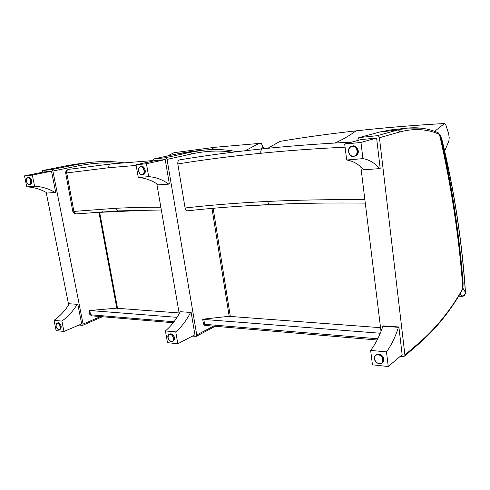 <?xml version="1.0" encoding="UTF-8"?>
<svg xmlns="http://www.w3.org/2000/svg" width="490" height="490" viewBox="0 0 490 490"><rect width="100%" height="100%" fill="white"/><g stroke="black" fill="none" stroke-linecap="round" stroke-linejoin="round"><path stroke-width="0.73" d="M167.886 155.894L173.968 152.702L167.525 155.973M76.538 213.885L76.495 213.891C75.178 213.854 74.302 213.034 73.874 211.411L72.667 210.749L65.776 173.552L66.756 172.933C66.517 170.986 67.136 169.797 68.606 169.375L110.801 163.966L152.813 160.573M66.597 172.952C66.352 171.022 66.989 169.84 68.508 169.393L68.539 169.387M76.495 213.891L76.569 213.879C75.233 213.867 74.345 213.046 73.892 211.411L66.756 172.933L108.792 167.721C108.602 165.614 109.27 164.364 110.801 163.966M215.104 147.282L174.238 152.666M264.079 148.672L261.25 143.429L259.008 143.441L245.27 150.712M262.377 145.169L263.032 148.782M210.571 149.634L214.816 147.319L259.008 143.441M89.811 314.396L91.532 315.811L173.264 322.738L91.532 315.811L89.75 314.041L89.045 310.421M179.107 312.951L116.822 308.247L99.103 213.23L99.654 212.335L151.484 210.02M177.074 317.349L89.725 310.513L116.798 308.149M187.688 210.804L187.627 210.81C186.341 210.786 185.489 209.849 185.079 207.993L177.815 163.96C177.613 161.694 178.244 160.328 179.708 159.863C204.93 155.636 232.566 151.955 262.615 148.825C289.774 145.996 319.505 143.754 351.796 142.094M444.681 150.994L448.858 141.083L449.226 137.739L448.626 133.635L445.655 124.497L444.583 123.505L434.612 131.363M267.865 148.292L279.919 141.389C303.408 137.421 328.759 133.911 355.973 130.873C383.18 127.829 412.721 125.373 444.583 123.505M205.543 325.47L377.141 340.011L205.543 325.47L203.319 323.057L202.695 319.296M380.546 327.675L229.191 316.362L211.986 208.391M380.265 333.249L203.797 319.437L202.682 319.217L229.179 316.277M248.406 205.684L292.824 203.693M42.171 172.29L42.728 170.526L68.428 165.375M79.013 325.054L82.737 325.311L102.416 316.73M68.496 165.363L81.463 163.342L68.539 165.357L77.328 164.413L51.603 169.595L42.801 170.514M51.603 169.595L52.896 171.041L83.086 324.043L82.737 325.311M46.195 192.435L68.68 304.872M77.218 304.321L69.378 303.757L77.218 304.321C73.102 311.101 67.994 316.693 61.881 321.097L54.035 320.35C60.141 316.001 65.262 310.47 69.378 303.757M77.781 304.1L81.695 323.915L63.982 331.461L61.881 321.097M63.982 331.461L56.13 330.609L54.035 320.35M57.079 323.094L58.347 322.738C61.195 324.447 61.905 326.591 60.472 329.164L60.203 329.28M55.1 192.478L55.695 192.337L51.511 171.188L32.322 175.095L34.576 186.231C41.889 186.586 48.731 188.668 55.1 192.478L47.267 193.048C40.903 189.293 34.061 187.235 26.754 186.886L34.576 186.231M51.511 171.188L43.684 171.984L24.5 175.873L26.754 186.886M24.5 175.873L32.322 175.095M27.826 177.515L28.592 177.362C31.274 176.547 33.173 183.866 30.411 184.369L30.202 184.405M152.886 161.081L153.676 158.981L178.697 153.554M192.356 336.152L196.386 336.299L215.177 326.285M178.832 153.523L191.394 151.459L178.893 153.511L190.389 152.28L165.442 157.743L153.811 158.956M165.442 157.743L167.059 159.397L196.76 334.97L196.386 336.299M156.8 183.768L179.236 313.698M190.561 312.436L180.302 311.701L190.561 312.436C186.61 320.252 181.68 326.744 175.757 331.901L165.418 330.921C171.365 325.832 176.327 319.425 180.302 311.701M191.106 312.173L194.94 334.793L177.827 343.766L175.757 331.901M177.827 343.766L167.494 342.651L165.418 330.921M169.442 334.162L170.961 333.715C174.373 335.405 175.285 337.788 173.699 340.869L173.08 341.181M168.781 184.118L169.356 183.964L165.222 159.587L146.443 163.752L148.691 176.645C155.875 177.166 162.57 179.659 168.781 184.118L158.448 184.877C152.212 180.479 145.493 178.023 138.284 177.515L148.691 176.645M165.222 159.587L154.883 160.64L136.03 164.787L138.284 177.515M136.03 164.787L146.443 163.752M140.599 166.612L141.236 166.471C144.777 165.289 147.049 173.662 143.423 174.514L143.203 174.562M357.608 140.489L358.711 137.708L380.179 131.914L359.201 137.574M400.067 356.487L403.178 356.787L404.765 355.942L419.63 343.178L419.771 342.234L404.905 354.974L404.765 355.942M380.142 131.914L390.475 129.942L380.179 131.914L397.562 130.046L377.147 135.706L359.225 137.574M421.143 128.135L407.588 128.092L397.562 130.046C398.762 130.046 399.497 130.689 399.767 131.963C413.511 128.313 426.208 128.895 437.846 133.697L437.294 132.398L436.51 131.982C438.385 133.268 437.809 130.959 440.204 136.961L440.143 136.686M437.846 133.697C438.813 133.801 439.567 134.94 440.112 137.12C451.137 185.679 458.585 234.367 462.462 283.183L462.156 289.37L461.458 291.47M377.147 135.706C378.39 135.712 379.156 136.392 379.438 137.733L404.905 354.974M360.842 166.882L381.006 331.424M462.56 283.251L463.105 282.865L462.529 282.828M439.836 135.656L440.994 137.09L440.614 135.871L439.083 134.021M441.214 137.604L441.698 139.093C454.003 189.483 461.899 240.541 465.384 292.273L465.463 292.058M462.125 290.092L462.977 288.285L465.384 292.273C465.304 294.398 464.073 295.666 461.702 296.076L462.039 296.321C464.153 296.334 465.304 294.962 465.476 292.199C461.99 240.443 454.095 189.348 441.79 138.921L441.711 138.621M441.502 138.401L440.994 137.09C451.896 185.569 459.271 234.165 463.105 282.865L462.977 288.285L462.425 288.083M398.45 327.32L398.885 326.983L383.352 325.875L382.904 326.205L398.45 327.32C395.295 337.077 391.308 345.272 386.481 351.906L370.642 350.399C375.585 343.882 379.67 335.815 382.904 326.205M398.885 326.983L402.155 354.711L388.258 366.526L386.481 351.906M388.258 366.526L372.455 364.817L370.642 350.399M375.952 354.968L378.856 353.988C382.837 355.207 384.393 357.694 383.535 361.436L382.353 362.753M379.713 168.609L380.191 168.444L376.602 138.021L360.965 142.437L362.937 158.644C368.964 159.556 374.556 162.882 379.713 168.609L363.831 169.779C358.564 164.144 352.849 160.892 346.693 160.01L362.937 158.644M376.602 138.021L360.671 139.644L344.691 144.054L346.693 160.01M344.691 144.054L360.965 142.437M352.028 146.185C357.124 143.931 360.989 153.297 355.961 155.722L354.864 156.132M76.618 213.879L118.464 210.896C117.159 210.835 116.308 209.959 115.91 208.275L73.892 211.411M118.494 210.896L161.326 209.989M214.957 147.288L259.743 143.374M260.545 149.04L262.567 147.833M160.849 207.221C145.144 207.221 130.162 207.57 115.91 208.275M108.792 167.721L136.147 165.424M117.557 308.449L99.654 212.335L102.759 211.76M174.024 321.752L90.552 314.776L89.725 310.513M270.149 204.538L270.125 204.538C268.937 204.453 268.146 203.417 267.767 201.439C237.815 202.921 210.253 205.108 185.079 207.993M364.866 199.724C329.482 199.406 297.118 199.981 267.767 201.439M177.815 163.96C203.044 159.832 230.692 156.273 260.778 153.272C286.57 150.7 314.672 148.666 345.083 147.165M260.778 153.272C260.576 150.742 261.188 149.26 262.615 148.825M356.242 130.842L355.973 130.873C349.468 135.669 342.449 139.724 334.909 143.019M230.367 316.699L213.168 208.287M377.766 338.774L204.6 324.307L203.797 319.437M123.456 162.747C112.829 161.284 101.755 161.167 90.24 162.398L82.118 163.274M123.535 162.735C112.878 161.277 101.779 161.161 90.24 162.398L77.328 164.413L78.602 165.804C92.053 163.121 104.983 162.294 117.379 163.311M102.043 317.036L102.698 316.754M100.579 316.577L83.086 324.043M52.896 171.041L78.602 165.804M57.459 323.302C60.111 323.529 61.391 329.844 58.727 329.525C56.093 329.28 54.813 323.014 57.459 323.302M57.826 329.17L59.7 329.488C61.134 326.916 60.423 324.766 57.575 323.057L56.816 323.204L55.976 324.656M29.173 184.424C26.546 184.687 25.168 177.956 27.808 177.729C30.447 177.441 31.826 184.234 29.173 184.424M27.66 183.738L29.584 184.546C32.34 184.05 30.435 176.719 27.752 177.533L26.485 179.009M167.059 159.397L191.964 153.86L190.389 152.28L202.811 150.228L192.025 151.392M214.724 326.616L215.318 326.297M213.524 326.15L196.76 334.97M191.964 153.86C206.241 150.791 219.79 150.246 232.603 152.225M170.097 334.376C173.589 334.682 174.857 341.922 171.353 341.505C167.88 341.169 166.612 334.009 170.097 334.376M169.467 340.507C170.722 341.702 171.886 341.947 172.946 341.254C174.538 338.174 173.625 335.791 170.208 334.094L168.842 334.462L167.954 337.438M142.002 174.599C138.505 174.942 137.126 167.164 140.636 166.857C144.158 166.478 145.53 174.336 142.002 174.599M138.94 172.247C139.748 173.95 140.832 174.795 142.198 174.783L142.608 174.71C146.234 173.852 143.956 165.473 140.416 166.655C139.062 167.164 138.419 168.419 138.492 170.416M437.294 132.398C428.26 128.515 418.356 127.075 407.588 128.092L390.996 129.881M418.736 343.943L419.63 343.178C436.241 328.471 450.322 311.003 461.868 290.772M440.112 137.12L440.204 136.961C451.223 185.551 458.677 234.269 462.554 283.104L462.542 282.951M462.462 283.183L462.597 283.955M462.505 284.035L462.205 289.731M462.156 289.37L461.856 290.815M379.438 137.733L399.767 131.963M461.85 290.288C450.322 310.427 436.296 327.743 419.771 342.234M441.698 139.093L440.614 135.871L439.071 133.99M460.19 293.614L461.702 296.076L458.775 295.954M378.145 354.84C383.499 355.324 384.595 364.235 379.229 363.611C373.919 363.09 372.81 354.282 378.145 354.84M378.231 354.484C376.657 354.38 375.505 354.962 374.776 356.218C372.063 360.799 380.687 366.918 382.923 361.951C383.78 358.196 382.218 355.709 378.231 354.484M353.504 156.175C348.047 156.702 346.822 146.945 352.298 146.455C357.804 145.873 359.017 155.759 353.504 156.175M353.676 156.42L355.274 155.936C360.481 153.401 356.138 143.76 351.03 146.516C346.381 148.464 348.702 157.112 353.676 156.42M68.386 169.418C66.328 170.25 65.446 171.537 65.727 173.282M76.428 213.891C74.315 213.677 73.084 212.752 72.734 211.123M173.968 152.702L214.939 147.294M99.519 212.348L102.661 211.766M365.283 203.123C330.664 202.731 298.943 203.203 270.125 204.538C240.247 205.923 212.746 208.011 187.627 210.81M444.7 123.48C412.843 125.342 383.309 127.798 356.101 130.842C328.888 133.886 303.531 137.39 280.029 141.365M205.506 325.47C204.746 325.605 204.048 325.011 203.411 323.676M42.759 170.52L68.465 165.369M56.816 323.204L55.964 326.126C56.246 328.135 57.489 329.255 59.7 329.488L60.472 329.164M27.752 177.533C24.978 178.042 26.576 184.969 29.357 184.583L30.411 184.369M153.75 158.962L178.758 153.535M202.811 150.228C214.749 148.966 226.111 149.456 236.903 151.698M168.842 334.462C166.502 335.295 168.242 342.663 172.946 341.254L173.699 340.869M140.416 166.655C137.659 166.955 137.359 173.975 142.186 174.789L143.423 174.514M458.634 296.18L462.027 296.321M374.776 356.218C371.8 359.195 379.236 367.267 382.923 361.951L383.535 361.436M351.03 146.516C346.185 148.513 349.119 157.596 353.664 156.42L355.961 155.722"/></g></svg>
